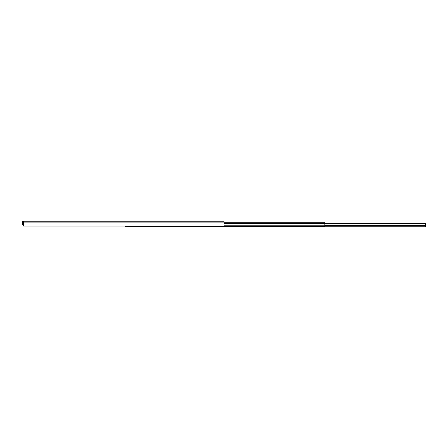 <?xml version="1.0" encoding="UTF-8"?>
<svg xmlns="http://www.w3.org/2000/svg" width="448" height="448" viewBox="0 0 448 448"><rect width="100%" height="100%" fill="white"/><g stroke="black" fill="none" stroke-linecap="round" stroke-linejoin="round"><path stroke-width="0.67" d="M324.817 223.658L425.6 223.658L425.6 226.738L225.954 226.738L225.954 226.453M425.6 223.658L425.6 223.25L324.817 223.25M324.817 222.23L224.028 222.23L324.817 222.23L324.817 226.453L125.311 226.453L125.311 226.033M23.537 222.925L23.537 226.033L224.028 225.999L224.028 222.925L23.537 222.925L23.537 222.085L224.028 222.085L224.028 222.925M23.537 221.945L23.083 221.945L23.083 224.381L22.4 224.381L22.4 221.262L23.537 221.262L23.537 222.085M23.537 221.262L224.028 221.262L224.028 222.085M425.6 225.316L324.817 225.316M324.817 225.221L224.028 225.221M224.028 223.558L324.817 223.558M23.537 226.033L224.028 226.033"/></g></svg>
